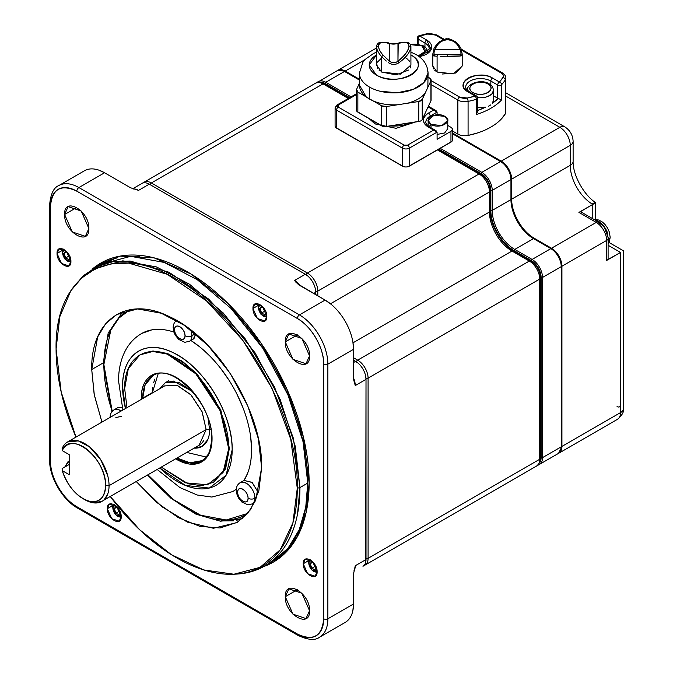 <?xml version="1.0" encoding="UTF-8"?>
<svg xmlns="http://www.w3.org/2000/svg" width="673" height="673" viewBox="0 0 673 673"><rect width="100%" height="100%" fill="white"/><g stroke="black" fill="none" stroke-linecap="round" stroke-linejoin="round"><path stroke-width="1.01" d="M228.694 448.63L220.222 410.883L195.843 373.835L167.249 354.091L152.821 351.457L139.934 354.881L128.324 368.552L124.665 388.573L126.987 407.653L124.665 388.573C124.025 355.824 148.985 341.775 176.671 358.532C204.466 373.776 229.417 416.94 228.694 448.63L223.041 472.589L207.477 484.779L185.336 482.819L161.318 467.112L188.019 483.761L201.454 485.713L213.425 482.322L225.034 468.652L228.694 448.63L229.384 448.235L225.724 468.248L213.425 482.322M139.934 354.881L153.52 351.062L167.939 353.687L196.541 373.431L220.912 410.488L229.384 448.235L220.475 409.47L197.004 373.919L182.173 361.165L166.896 353.325L152.493 351.096L140.228 354.713M152.409 392.519L152.704 387.488M153.604 382.836L154.908 379.084M152.88 375.719L152.847 375.736A49.036 28.316 -120 0 0 142.701 398.18L145.132 384.855L152.847 375.736C171.708 361.679 213.526 405.037 211.759 438.619C211.566 449.505 208.277 456.858 201.892 460.669L189.963 462.78L177.024 458.035A49.036 28.316 -120 0 0 201.892 460.669L201.925 460.652M186.732 452.433L206.207 457.034M158.155 373.818L152.409 392.578L142.701 398.18A49.036 28.316 -120 0 0 142.701 398.584M141.313 398.18L141.33 399.375A50.021 28.88 60 0 1 141.313 398.18A50.021 28.88 60 0 1 176.679 377.763A50.021 28.88 60 0 1 212.045 439.023C212.39 418.757 197.753 391.787 180.322 380.085C160.258 365.414 140.716 374.398 141.313 398.18M175.653 458.835L189.492 464.067L201.328 462.124L209.253 453.324L212.045 439.023A50.021 28.88 60 0 1 175.653 458.835M122.587 386.571A77.479 44.738 60 0 1 177.378 354.94A77.479 44.738 60 0 1 232.16 449.833A77.479 44.738 60 0 1 159.804 467.979L185.445 485.435L209.269 488.051L226.061 475.323L232.16 449.833C233.11 414.467 203.263 365.792 172.305 352.282C144.981 338.788 122.04 354.334 122.587 386.571A77.479 44.738 60 0 0 125.481 408.528L122.587 386.571M247.614 473.254L244.047 480.413L251.98 482.322L258.382 492.661L252.182 482.491L244.047 480.413A91.208 52.662 -120 0 0 251.576 449.833A91.208 52.662 -120 0 0 190.905 340.462L199.46 346.654M173.752 332.033L173.903 332.083A91.208 52.662 -120 0 0 141.481 333.606C135.021 337.4 129.889 342.641 126.087 349.321C121.014 358.473 118.507 369.023 118.566 380.968L122.881 410.025M157.204 469.485L179.927 487.58L197.214 495.017L211.835 497.053L232.69 491.584A91.208 52.662 -120 0 0 236.273 489.162M242.507 518.614L236.618 520.288M233.741 520.793L220.879 520.952M213.829 482.087L225.32 469.148L229.384 448.226M112.879 507.896L114.334 504.733A6.865 3.962 60 0 0 112.879 507.896L115.891 514.82L121.199 516.62A6.865 3.962 60 0 1 115.899 514.828A6.865 3.962 60 0 1 112.879 507.896A1.228 0.707 -0 0 1 112.517 507.392L115.377 514.618L121.14 517.672M116 513.163L119.466 515.165L120.694 513.415L119.466 515.165L116 513.163L119.76 510.992L116 513.163L114.267 508.695L116 513.163M116.757 506.668L116 506.231L114.267 508.695L116 506.231L116.757 506.668M254.344 501.705L255 498.256L254.369 494.15M252.501 489.784L249.338 485.595M248.009 484.392L244.694 482.474M243.214 482.112L240.269 482.591M130.082 309.673L119.003 318.009L110.751 330.241L103.861 364.547L112.214 411.338A117.691 67.948 60 0 1 103.861 364.547A117.691 67.948 60 0 1 130.074 309.673M247.706 513.432A117.691 67.948 60 0 1 147.959 474.818L173.642 499.677L200.655 515.24L226.221 519.993L247.723 513.415M191.275 339.167L191.94 335.718L191.309 331.621M195.49 335.819L195.742 334.01L193.244 339.108L189.416 341.32A12.257 7.075 60 0 0 191.94 335.718A12.257 7.075 60 0 0 190.753 329.98M237.662 492.249C237.392 484.299 248.379 490.718 248.068 498.256C248.329 506.205 237.35 499.787 237.662 492.249A7.353 4.248 -120 0 0 242.86 501.259A7.353 4.248 -120 0 0 248.068 498.256A7.353 4.248 -120 0 0 242.86 489.246A7.353 4.248 -120 0 0 237.662 492.249A4.904 2.835 180 0 1 236.223 490.247L236.223 490.247C236.231 486.882 237.552 484.35 240.202 482.634A12.257 7.075 60 0 1 249.649 485.914A12.257 7.075 60 0 1 255 498.256A12.257 7.075 60 0 1 252.459 503.867L247.849 504.826L241.784 501.991L238.41 497.835L237.123 495.084L236.223 490.247M110.103 417.428C110.103 414.063 111.432 411.531 114.073 409.815L117.868 407.628L122.158 407.375M114.073 409.815A12.257 7.075 60 0 1 121.148 411.026L118.566 409.655M117.094 409.293L114.141 409.773M174.601 329.711C174.332 321.761 185.319 328.18 184.999 335.718C185.268 343.676 174.282 337.249 174.601 329.711A7.353 4.248 -120 0 0 179.8 338.721A7.353 4.248 -120 0 0 184.999 335.718A7.353 4.248 -120 0 0 179.8 326.708A7.353 4.248 -120 0 0 174.601 329.711A4.904 2.835 180 0 1 173.163 327.709L173.163 327.709C173.171 324.352 174.492 321.812 177.142 320.096M117.119 507.047L114.267 508.695L117.119 507.047M62.597 252.636L64.053 249.473A6.865 3.962 60 0 0 62.597 252.636L65.618 259.568L70.917 261.368A6.865 3.962 60 0 1 65.618 259.568A6.865 3.962 60 0 1 62.597 252.636A1.228 0.707 -0 0 1 62.236 252.139L65.104 259.366L70.858 262.42M65.718 257.91L69.184 259.904L70.413 258.163L69.184 259.904L65.718 257.91L69.479 255.732L65.718 257.91L63.985 253.435L65.718 257.91M66.476 251.408L65.718 250.97L63.985 253.435L65.718 250.97L66.476 251.408M66.837 251.795L63.985 253.435L66.837 251.795M308.798 562.948L310.253 559.785A6.865 3.962 60 0 0 308.798 562.948L311.809 569.871L317.118 571.671A6.865 3.962 60 0 1 311.809 569.88A6.865 3.962 60 0 1 308.798 562.948A1.228 0.707 -0 0 1 308.436 562.443L311.296 569.669L317.059 572.723M311.919 568.214L315.385 570.216L316.613 568.466L315.385 570.216L311.919 568.214L315.679 566.043L311.919 568.214L310.177 563.747L311.919 568.214M312.676 561.719L311.919 561.282L310.177 563.747L311.919 561.282L312.676 561.719M313.038 562.098L310.177 563.747L313.038 562.098M258.516 307.687L259.971 304.524A6.865 3.962 60 0 0 258.516 307.687L261.528 314.619L266.836 316.419A6.865 3.962 60 0 1 261.536 314.619A6.865 3.962 60 0 1 258.516 307.687A1.228 0.707 -0 0 1 258.154 307.191L261.015 314.417L266.777 317.471M261.637 312.962L265.103 314.964L266.331 313.214L265.103 314.964L261.637 312.962L265.398 310.791L261.637 312.962L259.904 308.495L261.637 312.962M262.394 306.467L261.637 306.022L259.904 308.495L261.637 306.022L262.394 306.467M262.756 306.846L259.904 308.495L262.756 306.846M69.184 460.971L68.158 461.442L64.785 467.037L69.184 460.971M64.608 214.477L72.28 231.941L85.328 236.349L88.878 228.492L81.214 211.036L68.158 206.628L64.608 214.477C64.002 232.328 89.602 246.924 88.878 228.492C89.492 210.641 63.893 196.045 64.608 214.477L76.747 207.469M285.285 341.884L292.957 359.348L306.005 363.757L309.555 355.899L301.883 338.435L288.835 334.027L285.285 341.884C284.679 359.735 310.27 374.331 309.555 355.899C310.16 338.048 284.57 323.452 285.285 341.884L297.424 334.876M285.285 596.699L292.957 614.155L306.005 618.571L309.555 610.714L301.883 593.25L288.835 588.841L285.285 596.699C284.679 614.55 310.27 629.146 309.555 610.714C310.16 592.863 284.57 578.267 285.285 596.699L297.424 589.691M57.045 253.435L59.064 248.96L66.526 251.458L70.917 261.444L68.907 265.928L61.445 263.429L57.045 253.435C56.717 263.648 71.313 271.976 70.917 261.444C71.254 251.231 56.65 242.903 57.045 253.435L62.496 250.297M107.327 508.695L109.337 504.212L116.808 506.71L121.199 516.704L119.188 521.18L111.726 518.681L107.327 508.695C106.999 518.908 121.594 527.228 121.199 516.704C121.535 506.483 106.931 498.163 107.327 508.695L112.77 505.549M303.245 563.747L305.256 559.271L312.718 561.77L317.118 571.756L315.107 576.231L307.637 573.733L303.245 563.747C302.909 573.96 317.513 582.288 317.118 571.756C317.454 561.543 302.85 553.214 303.245 563.747L308.688 560.601M252.964 308.495L254.983 304.011L262.445 306.509L266.836 316.495L264.826 320.979L257.364 318.48L252.964 308.495C252.636 318.708 267.231 327.028 266.836 316.495C267.173 306.282 252.568 297.962 252.964 308.495L258.407 305.349M297.281 488.236L290.77 439.334L271.934 388.178L242.818 340.336L206.535 300.915L167.03 274.214L128.568 263.126L111.037 263.875L95.297 268.838L81.778 277.873L70.833 290.744L59.821 316.689L56.078 348.976A170.563 98.477 -120 0 0 75.982 437.105L61.167 391.938L56.078 348.976C54.521 273.364 112.122 240.48 176.385 279.169C240.808 314.106 299.182 415.174 297.281 488.228L292.898 522.896L280.187 549.841L260.039 567.373L233.893 574.229L203.675 569.922L171.497 554.745L139.605 529.718L110.305 496.556A170.563 98.477 -120 0 0 234.482 574.204A170.563 98.477 -120 0 0 297.281 488.236L299.948 487.572A171.632 99.091 60 0 1 236.753 574.077L234.482 574.204M70.833 290.744L83.082 275.888L96.693 266.794L112.534 261.797L130.167 261.04L168.873 272.203L208.63 299.073L245.14 338.738L274.441 386.882L293.403 438.359L299.948 487.572L295.262 446.3L280.17 399.459L255.075 352.862L223.251 312.987L189.483 284.216L156.489 266.945L122.831 260.838L92.756 268.864L100.563 264.363L130.638 256.329L164.296 262.445L197.29 279.716L231.058 308.478L262.882 348.353L287.968 394.95L303.069 441.799L307.754 483.063L305.727 507.392L299.233 529.727L287.977 548.327L272.22 561.627L268.216 563.73L272.203 561.635M91.721 369.553L97.686 336.895L105.568 323.873L116.597 314.56L137.654 308.941L161.217 313.214L184.309 325.303L207.949 345.442L230.225 373.355L247.782 405.97L258.356 438.762L261.637 467.651L255.673 500.308L247.79 513.331L236.761 522.643L213.442 528.263L187.498 522.147L162.117 506.845L136.274 481.565L156.632 502.352L178.311 517.621L199.931 526.379L220.079 527.985L237.384 522.273L250.541 509.713L258.819 491.063L261.629 467.651C262.916 412.642 217.337 338.326 169.815 316.857C127.004 294.993 90.653 319.549 91.73 369.553L94.329 395.144L101.951 422.114L94.144 394.201L91.721 369.553L103.146 362.957M98.738 170.092L104.559 172.759L78.892 187.574A40.212 23.219 -120 0 0 58.787 185.58C53.63 187.607 50.559 194.144 49.6 205.189A2.944 1.699 0 0 0 50.458 206.392L50.458 461.047L50.458 206.392C52.141 188.819 60.932 183.746 76.815 191.174L297.348 318.497C311.33 325.951 324.277 348.707 323.705 364.143L323.705 618.798C322.022 636.38 313.239 641.453 297.348 634.016L76.815 506.693C62.833 499.248 49.886 476.492 50.458 461.047A2.944 1.699 180 0 1 49.6 459.844L49.6 459.844C49.28 477.039 62.37 499.711 77.42 508.039A2.944 1.699 -60 0 1 76.815 506.693L297.348 634.016A2.944 1.699 120 0 0 297.962 635.362C307.948 640.048 315.141 640.662 319.54 637.213A40.212 23.219 -120 0 0 327.869 618.798L353.527 603.984L352.854 610.705M92.05 269.284A172.616 99.663 -120 0 1 227.701 303.136A172.616 99.663 -120 0 1 309.143 483.063A172.616 99.663 -120 0 1 263.681 566.557L282.921 555.191L297.222 536.911L306.131 512.422L309.134 483.063L303.363 436.886L286.774 388.834L260.762 342.767L227.928 303.363L191.267 274.155L154.134 257.86L119.971 256.127L92.075 269.267M353.586 572.9L353.527 603.984L353.527 573.968L355.26 565.749A14.713 8.497 60 0 1 353.889 570.914A14.713 8.497 -120 0 0 355.26 565.749L366.011 559.541A14.713 8.497 60 0 1 362.966 566.279L486.411 495.008A14.713 8.497 60 0 0 486.478 494.966A14.713 8.497 60 0 1 486.411 495.008M353.527 377.932A14.713 8.497 60 0 1 355.26 385.57L353.527 379.353L353.527 349.329L353.527 379.353L355.26 385.57A14.713 8.497 -120 0 0 353.527 377.932M295.901 282.214L294.581 280.464L299.098 285.074L325.093 300.082L297.079 283.518M307.83 276.056L305.323 274.256L294.581 280.464A14.713 8.497 60 0 1 300.326 285.781A14.713 8.497 -120 0 0 294.581 280.464L305.323 274.256A14.713 8.497 60 0 1 315.73 292.275L315.73 294.681L315.73 292.275L313.652 293.478L315.73 292.275L315.393 289.054M133.38 188.978A14.713 8.497 60 0 1 138.537 190.375L130.554 187.767L104.559 172.759L130.554 187.767L138.537 190.375A14.713 8.497 -120 0 0 133.38 188.978M349.59 618.378L348.782 619.404M352.921 342.271L353.527 349.329L327.869 364.143L327.869 618.798A2.944 1.699 180 0 1 323.705 618.798A37.267 21.519 60 0 1 297.348 634.016A2.944 1.699 120 0 0 297.962 635.362L77.42 508.039A2.944 1.699 -60 0 1 77.42 508.039A2.944 1.699 -60 0 1 76.815 506.693A37.267 21.519 60 0 1 50.458 461.047A2.944 1.699 180 0 1 49.6 459.844L49.6 205.198A2.944 1.699 -0 0 0 50.458 206.392A37.267 21.519 60 0 1 76.815 191.174A2.944 1.699 -60 0 1 78.892 187.574L104.559 172.759A40.212 23.219 -120 0 0 84.453 170.765L58.803 185.571A40.212 23.219 60 0 1 78.892 187.574L299.435 314.897L325.093 300.082L331.242 304.415M339.52 312.953L340.807 314.627M355.26 565.749L366.011 559.541L366.011 379.362L355.26 385.57L366.011 379.362L365.675 376.14M358.112 363.142L353.527 360.139L355.605 361.342L353.527 362.545L355.605 361.342A14.713 8.497 60 0 1 366.011 379.362L365.7 562.258M132.732 188.751L141.927 183.443A14.713 8.497 60 0 1 149.288 184.166L138.537 190.375L149.288 184.166L146.664 183.039M345.199 622.399A40.212 23.219 -120 0 0 353.527 603.984L327.869 618.798A40.212 23.219 60 0 1 319.54 637.213L345.199 622.399M305.323 274.256L149.288 184.166L305.323 274.256M327.869 364.143L353.527 349.329A40.212 23.219 -120 0 0 325.093 300.082L299.435 314.897A40.212 23.219 60 0 1 327.869 364.143A40.212 23.219 -120 0 0 299.435 314.897A2.944 1.699 120 0 0 297.348 318.497L76.815 191.174A2.944 1.699 -60 0 1 78.892 187.574L299.435 314.897A2.944 1.699 120 0 0 297.348 318.506A37.267 21.519 60 0 1 323.705 364.143A2.944 1.699 0 0 0 327.869 364.143L327.869 618.798A2.944 1.699 180 0 1 323.705 618.798L323.705 364.143A2.944 1.699 0 0 0 327.869 364.143M109.043 486.857L109.034 484.417M107.705 475.651L100.689 459.651L89.677 447.015L78.337 440.908L67.62 441.934L66.543 442.641M65.273 443.717L63.851 445.391M62.396 447.915L62.118 448.555A34.323 19.82 60 0 1 89.198 446.636A34.323 19.82 60 0 1 109.06 485.67L105.594 485.67C104.719 498.567 98.729 503.606 87.616 500.779C76.15 496.001 67.695 485.965 62.253 470.654L69.184 474.658L69.184 454.637L62.253 450.632C70.194 429.525 106.578 458.363 105.594 485.67A31.875 18.407 -120 0 0 87.473 449.69A31.875 18.407 -120 0 0 62.253 450.632L62.118 448.555L62.253 450.632L69.184 454.637L69.184 474.658L62.253 470.654A31.875 18.407 -120 0 0 83.057 498.685A31.875 18.407 -120 0 0 105.594 485.67L109.06 485.67A34.323 19.82 60 0 1 84.79 499.686L83.317 498.828M67.62 441.934L164.708 385.873L177.462 385.486L190.812 394.698L202.194 411.985L206.157 429.61L199.048 445.324L103.179 500.569M69.184 464.496L62.118 468.576L62.253 470.654L62.118 468.576M83.94 499.173L93.286 502.815L101.96 501.377M104.088 499.795L107.63 494.327M241.758 573.632L247.782 572.58M261.957 567.482L266.668 564.765M278.656 554.569L282.18 550.321M290.509 536.314L292.982 530.341M297.516 514.113L299.948 487.572L307.754 483.063A171.632 99.091 60 0 1 274.71 560.104M100.571 264.354A171.632 99.091 60 0 1 117.102 257.936M123.26 256.859A171.632 99.091 60 0 1 139.639 256.682M233.136 310.657A171.632 99.091 60 0 1 307.754 483.063M159.846 388.683L165.222 382.752L178.53 382.214L192.495 391.501L173.441 381.086L165.373 382.659L159.846 388.683M208.058 418.446L209.623 429.61L208.058 418.455M207.797 439.604L202.009 446.443L194.177 448.134A36.779 21.233 -120 0 0 209.623 429.61L210.842 428.911M164.666 385.898L177.092 385.36L191.132 395.034L202.051 411.657L206.157 429.61L109.06 485.67M203.599 440.655A34.323 19.82 60 0 1 199.031 445.333M121.182 416.444L115.865 417.521M539.738 279.059L368.089 378.159A14.713 8.497 -120 0 0 357.683 360.139L353.527 357.742L357.683 360.139L529.331 261.048L357.683 360.139A14.713 8.497 60 0 1 368.089 378.159L539.738 279.059L539.738 459.247L368.089 558.338L368.089 378.159L368.089 558.338L539.738 459.247A14.713 8.497 60 0 1 536.684 465.977A14.713 8.497 60 0 0 539.738 459.247A2.944 1.699 0 0 0 540.596 458.044A2.944 1.699 180 0 1 539.738 459.247L539.738 279.059A2.944 1.699 0 0 0 540.596 277.865A2.944 1.699 180 0 1 540.596 277.865A2.944 1.699 180 0 1 539.738 279.059A14.713 8.497 60 0 0 529.331 261.048A14.713 8.497 60 0 1 539.738 279.059M349.161 97.972L324.479 83.721C322.544 82.064 319.599 81.87 315.654 83.141A14.713 8.497 60 0 1 323.015 83.873A2.944 1.699 -60 0 1 324.479 83.721A2.944 1.699 120 0 0 323.015 83.873L151.366 182.963A2.944 1.699 120 0 0 149.894 184.52A2.944 1.699 -60 0 1 151.366 182.963A14.713 8.497 60 0 0 144.014 182.24L315.654 83.141A14.713 8.497 60 0 1 323.015 83.873L151.366 182.963L307.41 273.053A2.944 1.699 120 0 0 305.929 274.618A2.944 1.699 -60 0 1 307.41 273.053A14.713 8.497 60 0 1 317.807 291.072A2.944 1.699 180 0 1 315.713 291.569A2.944 1.699 0 0 0 317.807 291.072L317.807 295.876L317.807 291.072L489.456 191.973A14.713 8.497 60 0 0 479.05 173.962A2.944 1.699 -60 0 1 480.522 173.811A2.944 1.699 120 0 0 479.05 173.962L307.41 273.053L479.05 173.962L437.442 149.936L479.05 173.962A14.713 8.497 60 0 1 489.456 191.973L317.807 291.072A14.713 8.497 -120 0 0 307.41 273.053L151.366 182.963A14.713 8.497 -120 0 0 144.014 182.24A14.713 8.497 -120 0 0 143.972 182.265M323.015 83.873L348.303 98.468L323.015 83.873M489.456 191.973L489.456 211.995L330.477 303.784L489.456 211.995A31.875 18.407 -120 0 0 511.993 251.037L353.014 342.818L511.993 251.037L529.331 261.048A2.944 1.699 -60 0 1 530.804 260.897A2.944 1.699 120 0 0 529.331 261.048L511.993 251.037A2.944 1.699 -60 0 1 513.465 250.886A2.944 1.699 120 0 0 511.993 251.037A31.875 18.407 -120 0 1 489.456 211.995A2.944 1.699 0 0 0 490.314 210.792A2.944 1.699 180 0 1 489.456 211.995L489.456 191.973A2.944 1.699 -0 0 0 490.314 190.779A2.944 1.699 180 0 1 489.456 191.973M365.002 565.101A14.713 8.497 -120 0 0 365.044 565.076A14.713 8.497 -120 0 0 368.089 558.338L368.089 558.338A14.713 8.497 60 0 1 365.044 565.076L536.684 465.977C539.771 463.175 541.075 460.525 540.596 458.044L540.596 277.865C540.074 270.622 536.81 264.969 530.804 260.897A2.944 1.699 -60 0 1 530.812 260.905M319.86 82.215L325.093 83.469L349.682 97.669L325.093 83.469A0.984 0.564 -60 0 1 325.782 82.266L351.07 96.87L325.782 82.266L344.509 71.456L325.782 82.266A14.713 8.497 -120 0 0 318.43 81.542A14.713 8.497 60 0 1 325.782 82.266A0.984 0.564 120 0 0 325.093 83.469A13.729 7.925 60 0 0 319.86 82.215M539.595 462.797A13.729 7.925 60 0 0 541.117 457.64A0.984 0.564 0 0 0 542.505 457.64A0.984 0.564 180 0 1 541.117 457.64L541.117 277.461A0.984 0.564 -0 0 0 542.505 277.461A0.984 0.564 180 0 1 541.117 277.461A13.729 7.925 60 0 0 531.409 260.644A0.984 0.564 -60 0 1 532.107 259.442A0.984 0.564 120 0 0 531.409 260.644L514.071 250.634A0.984 0.564 -60 0 1 514.769 249.431A0.984 0.564 120 0 0 514.071 250.634A32.851 18.97 -120 0 1 490.844 210.397A0.984 0.564 0 0 0 492.232 210.397A0.984 0.564 180 0 1 490.844 210.397L490.844 190.375A0.984 0.564 0 0 0 492.224 190.375A0.984 0.564 180 0 1 490.844 190.375A13.729 7.925 60 0 0 481.128 173.558A0.984 0.564 -60 0 1 481.826 172.355L440.218 148.329L481.826 172.355A14.713 8.497 60 0 1 492.232 190.375L510.95 179.565L492.232 190.375L492.232 210.397L510.95 199.587L492.232 210.397A31.875 18.407 -120 0 0 514.769 249.431L533.496 238.621L514.769 249.431L532.107 259.442L550.834 248.631L532.107 259.442A14.713 8.497 60 0 1 542.505 277.461L561.232 266.651L542.505 277.461L542.505 457.64L561.232 446.83L542.505 457.64A14.713 8.497 60 0 1 539.46 464.378L558.186 453.568A14.713 8.497 -120 0 0 561.232 446.83L561.232 266.651A14.713 8.497 -120 0 0 550.834 248.631L533.496 238.621A31.875 18.407 60 0 1 510.95 199.587L510.95 179.565A14.713 8.497 -120 0 0 500.552 161.545L481.826 172.355A0.984 0.564 120 0 0 481.128 173.558L438.83 149.137L481.128 173.558C487.101 177.79 490.339 183.393 490.844 190.375L490.844 210.397C490.365 224.353 502.033 244.265 514.071 250.634L531.409 260.644C537.382 264.876 540.621 270.479 541.117 277.461L541.117 457.64L539.595 462.788M490.314 190.762A2.944 1.699 180 0 1 490.314 190.779L490.314 210.792C489.902 224.58 501.318 244.349 513.465 250.886A2.944 1.699 -60 0 1 514.071 252.232M438.3 149.44L480.522 173.811A2.944 1.699 -60 0 1 480.53 173.819C486.529 177.882 489.793 183.536 490.314 190.779M366.011 558.842A2.944 1.699 0 0 0 368.089 558.338A2.944 1.699 180 0 1 366.011 558.842M365.994 378.655A2.944 1.699 0 0 0 368.089 378.159A2.944 1.699 180 0 1 365.994 378.655M356.21 361.704A2.944 1.699 -60 0 1 357.683 360.139A2.944 1.699 120 0 0 356.21 361.704M501.049 161.503A0.984 0.564 120 0 0 501.04 161.495C507.257 165.76 510.656 171.649 511.236 179.161L511.236 179.161A0.984 0.564 180 0 1 510.95 179.565A0.984 0.564 0 0 0 511.236 179.161L511.236 199.183A0.984 0.564 180 0 1 510.95 199.587A0.984 0.564 0 0 0 510.95 198.787L510.958 199.578M507.905 482.591A14.713 8.497 -120 0 0 507.98 482.549A14.713 8.497 -120 0 1 507.905 482.591L489.178 493.41A14.713 8.497 60 0 1 489.111 493.444L489.178 493.41A14.713 8.497 -120 0 0 489.246 493.368M538.038 464.95L539.46 464.378A14.713 8.497 60 0 1 539.384 464.42M511.236 199.183C512.607 215.898 520.187 229.03 533.983 238.579L551.322 248.581C557.53 252.846 560.929 258.735 561.518 266.247L561.518 446.435C561.459 449.884 560.348 452.264 558.186 453.568A14.713 8.497 -120 0 0 561.232 446.83A0.984 0.564 -0 0 0 561.518 446.435A0.984 0.564 180 0 1 561.232 446.83L561.232 266.651A0.984 0.564 0 0 0 561.518 266.247A0.984 0.564 180 0 1 561.232 266.651A14.713 8.497 -120 0 0 550.834 248.631A0.984 0.564 -60 0 1 551.322 248.581A0.984 0.564 120 0 0 551.322 248.581A0.984 0.564 120 0 0 550.834 248.631L533.496 238.621A0.984 0.564 -60 0 1 533.983 238.579A0.984 0.564 120 0 0 533.496 238.621A31.875 18.407 60 0 1 510.95 199.587L510.95 179.565A14.713 8.497 -120 0 0 500.552 161.545L452.399 133.75L500.552 161.545A0.984 0.564 -60 0 1 501.04 161.495A0.984 0.564 120 0 0 500.552 161.545L481.826 172.355A14.713 8.497 -120 0 1 492.224 190.375L492.232 210.397A31.875 18.407 60 0 0 514.769 249.431L532.107 259.442A14.713 8.497 -120 0 1 542.505 277.461L542.505 457.64A14.713 8.497 -120 0 1 539.46 464.378M359.424 79.734L344.997 71.405A0.984 0.564 -60 0 0 344.509 71.456L359.424 80.07L344.509 71.456A14.713 8.497 -120 0 0 337.156 70.732C339.369 69.504 341.977 69.731 344.997 71.405A0.984 0.564 120 0 0 344.509 71.456A14.713 8.497 -120 0 0 337.156 70.732L317.219 82.476M315.738 83.09L318.354 81.584A14.713 8.497 60 0 1 318.43 81.542M564.765 126.835A9.809 5.662 120 0 0 564.748 126.827A9.809 5.662 120 0 0 559.843 127.315L501.242 161.141L452.399 132.943L501.242 161.141C507.644 165.676 511.11 171.682 511.648 179.161L511.648 199.183C511.186 212.727 522.5 232.042 534.185 238.225L551.524 248.236C557.917 252.77 561.383 258.769 561.93 266.247L561.93 446.435L558.54 453.341A14.713 8.497 60 0 0 558.876 453.165L617.478 419.329A14.713 8.497 -120 0 0 620.531 412.599L620.531 252.434L608.098 245.258L620.531 252.434C624.334 250.238 624.334 250.238 620.531 252.434C624.334 250.238 624.334 250.238 620.531 252.434L606.659 260.443A4.904 2.835 0 0 0 608.098 258.44L608.098 238.419A4.904 2.835 180 0 1 608.098 238.419A4.904 2.835 180 0 1 606.659 240.421L606.659 260.443L606.659 240.421L561.93 266.247L561.93 446.435L620.531 412.599L620.531 252.434L607.542 259.744M337.846 70.329A14.713 8.497 60 0 0 337.518 70.539L345.207 71.06L359.424 79.263L345.207 71.06L365.035 59.611L345.207 71.06A14.713 8.497 60 0 0 337.846 70.329L376.586 47.96M595.689 219.373L595.664 218.405A9.809 5.662 180 0 1 595.521 219.364A9.809 5.662 0 0 0 595.664 218.405A9.809 5.662 0 0 0 595.664 218.38L595.664 202.64M579.933 211.987L592.787 204.39L592.787 218.75L592.787 204.39C596.581 202.422 596.581 202.102 592.787 203.431C596.581 202.102 596.581 202.422 592.787 204.39A31.875 18.407 60 0 1 570.25 165.348A9.809 5.662 -0 0 0 573.118 161.343A9.809 5.662 180 0 1 570.25 165.348L511.648 199.183A31.875 18.407 -120 0 0 534.185 238.225L551.524 248.236A14.713 8.497 60 0 1 561.93 266.247L606.659 240.421A14.713 8.497 -120 0 0 596.253 222.41A4.904 2.835 -60 0 1 598.709 222.166A4.904 2.835 -60 0 1 598.718 222.174C604.505 226.044 607.635 231.462 608.098 238.419A4.904 2.835 180 0 1 606.659 240.421A14.713 8.497 -120 0 0 596.253 222.41L551.524 248.236L596.253 222.41L578.915 212.399L596.253 222.41A4.904 2.835 -60 0 1 598.709 222.166L581.371 212.155A4.904 2.835 120 0 0 578.915 212.399L592.787 204.39A31.875 18.407 60 0 1 570.25 165.348L570.25 145.326A14.713 8.497 -120 0 0 559.843 127.315L505.802 96.113L559.843 127.315A9.809 5.662 -60 0 1 564.748 126.827L505.802 92.798M595.664 202.632L595.647 202.615C583.727 195.103 572.597 174.425 573.118 161.343L573.118 141.33A9.809 5.662 0 0 0 573.118 141.305M608.922 242.583A9.809 5.662 -60 0 1 609.831 242.945A9.809 5.662 120 0 0 608.922 242.583M558.876 453.165A14.713 8.497 60 0 0 561.93 446.435L620.531 412.599A14.713 8.497 -120 0 1 617.478 419.329C622.214 415.216 624.182 411.64 623.4 408.595A9.809 5.662 180 0 1 620.531 412.599A9.809 5.662 -0 0 0 623.4 408.595L623.4 250.777L609.831 242.945A9.809 5.662 120 0 1 609.847 242.953M501.242 161.141L559.843 127.315A14.713 8.497 -120 0 1 570.25 145.326L511.648 179.161L570.25 145.326A9.809 5.662 0 0 0 573.118 141.33A9.809 5.662 180 0 1 570.25 145.326L570.25 165.348L511.648 199.183L511.648 179.161A14.713 8.497 60 0 0 501.242 161.141M508.603 482.196L553.332 456.37A14.713 8.497 -120 0 0 553.399 456.328L553.366 456.353M380.119 91.242L397.297 92.773L413.205 89.383L423.771 82.67L428.078 73.054L427.835 87.414L425.294 92.882C421.626 97.694 415.62 101.16 407.283 103.28L397.802 104.752C388.338 105.224 380.136 103.962 373.195 100.942L366.255 96.937L359.424 85.084L359.424 73.063A34.323 19.82 180 0 0 369.477 87.069A34.323 19.82 180 0 0 406.887 91.368A34.323 19.82 180 0 0 428.078 73.054L427.347 68.999M361.208 79.364L362.242 80.928M430.913 100.807L422.223 119.525L430.913 100.807L430.913 80.785L427.835 87.414L430.913 80.785L430.913 100.807A4.904 2.835 180 0 0 431.082 100.075L430.998 100.58M422.106 119.752L421.71 120.231M419.977 121.233L385.015 126.642M382.651 126.272L357.06 111.499M422.223 119.525L422.223 99.503L422.223 119.525A4.904 2.835 180 0 1 418.757 121.527L418.757 101.505L407.283 103.28L418.757 101.505L418.757 121.527L386.327 126.541A4.904 2.835 180 0 1 381.591 125.809L381.591 105.796L373.195 100.942L381.591 105.796L381.591 125.809L357.859 112.105A4.904 2.835 180 0 1 356.421 110.103L356.421 110.069M451.827 141.456L408.141 166.66M406.458 166.963L405.239 166.954M403.581 166.643L335.65 127.416M335.129 126.44L335.095 126.019M452.399 140.043L452.357 140.497M598.684 221.409A14.713 8.497 -120 0 0 594.73 219.869L604.135 226.591L608.737 239.226L608.098 243.012M607.862 233.91A14.713 8.497 -120 0 0 599.121 221.695M581.447 212.197L581.026 212.003M450.96 131.319A4.904 2.835 0 0 0 452.399 129.317A4.904 2.835 0 0 0 450.96 127.315C452.853 128.686 452.853 130.015 450.96 131.319L437.097 139.328L450.96 131.319L450.96 142.129L450.96 131.319M452.399 129.401L452.399 140.127A4.904 2.835 180 0 1 450.96 142.129L409.352 166.147L409.352 148.136L437.097 132.118L433.622 130.116L407.619 145.132L404.153 145.132L338.267 107.091L338.267 105.089L356.421 94.607L338.267 105.089A2.448 1.413 -120 0 0 337.038 104.971A2.448 1.413 60 0 1 338.267 105.089A2.448 1.413 180 0 0 338.267 107.091A2.448 1.413 120 0 0 336.534 110.094L402.42 148.136A4.904 2.835 0 0 0 409.352 148.136L437.097 132.118L437.097 139.328L437.097 132.118M428.154 124.749A14.713 8.497 0 0 0 427.506 125.397L427.961 124.934M447.764 125.464L450.96 127.315L447.764 125.464M431.023 124.808L428.962 126.566M447.772 120.383L441.875 125.599L431.023 124.412L428.154 120.425L434.051 115.209L444.895 116.404L447.772 120.383L447.764 128.795L444.634 132.96L437.097 134.457L444.66 132.951L447.764 128.694M429.643 78.051L428.078 77.151L429.643 78.051L430.913 80.785A4.904 2.835 0 0 0 431.082 80.053A4.904 2.835 0 0 0 429.643 78.051M444.895 116.404C436.213 111.003 421.71 119.491 431.023 124.412C439.705 129.805 454.216 121.325 444.895 116.404M359.424 83.242L356.589 89.349A4.904 2.835 0 0 0 356.421 90.089A4.904 2.835 0 0 0 357.859 92.092L366.255 96.937L357.859 92.092L357.859 112.105L357.859 92.092L356.589 89.349L359.424 83.242M386.327 126.541L386.327 106.527L397.802 104.752L386.327 106.527L386.327 126.541M381.591 105.796A4.904 2.835 0 0 0 386.327 106.527L381.591 105.796M422.223 99.503L425.294 92.882L422.223 99.503L418.757 101.505A4.904 2.835 0 0 0 422.223 99.503M428.087 106.898L433.622 110.094L428.423 113.098C421.811 117.893 421.811 122.57 428.423 127.113L433.622 130.116L428.423 127.113A2.448 1.413 -60 0 1 429.652 126.987A2.448 1.413 120 0 0 429.652 126.987A2.448 1.413 120 0 0 428.423 127.113A17.162 9.91 180 0 1 428.423 113.098L433.622 110.094L436.079 110.683L437.097 112.097L430.156 116.101A2.448 1.413 -120 0 0 428.423 113.098A2.448 1.413 60 0 1 430.156 116.101L430.156 116.976L430.156 116.101L437.097 112.097L437.097 114.763L437.097 112.097L428.087 106.898M375.021 122.192L375.021 123.908L369.006 118.541L375.021 123.908L396.111 128.324L415.174 122.082M359.66 82.729C358.726 87.953 360.921 92.689 366.255 96.937L369.477 99.082L369.477 87.069M369.477 99.082L373.195 100.942C380.556 104.021 388.758 105.291 397.802 104.752L407.283 103.28M436.079 130.705L433.622 130.116L407.619 145.132A2.448 1.413 60 0 1 409.352 148.136L409.352 166.147A4.904 2.835 180 0 1 402.42 166.147L402.42 148.136L402.42 166.147L336.534 128.114L336.534 110.094L336.534 128.114A4.904 2.835 180 0 1 335.095 126.112L335.095 108.092A4.904 2.835 0 0 0 336.534 110.094A2.448 1.413 -60 0 1 338.267 107.091L404.153 145.132A2.448 1.413 120 0 0 402.42 148.136A2.448 1.413 -60 0 1 404.153 145.132A2.448 1.413 180 0 0 407.619 145.132A2.448 1.413 -120 0 1 409.352 148.136A4.904 2.835 0 0 1 402.42 148.136L336.534 110.094A4.904 2.835 0 0 1 335.095 108.092A4.904 2.835 0 0 1 336.534 106.09A2.448 1.413 60 0 1 337.038 104.971L335.095 108.092M427.835 87.414L425.294 92.882M425.849 122.107A14.713 8.497 180 0 1 430.156 116.101A14.713 8.497 0 0 0 425.849 122.107C424.873 122.579 428.869 127.155 429.652 126.987L436.003 130.655M460.988 48.986L502.428 72.911C504.986 74.762 506.113 76.478 505.802 78.034L505.802 112.071A9.809 5.662 180 0 1 505.238 113.973L505.238 93.152L505.238 113.973A61.302 35.391 180 0 1 468.08 135.424L468.08 101.387A61.302 35.391 0 0 0 476.316 99.293L476.316 114.503A61.302 35.391 0 0 0 501.595 99.907L501.595 84.689A61.302 35.391 0 0 0 505.238 79.936L505.238 93.152L505.238 79.936A9.809 5.662 0 0 0 505.802 78.034A9.809 5.662 0 0 0 505.802 78.018A9.809 5.662 180 0 1 505.238 79.936A61.302 35.391 180 0 1 501.595 84.689A2.448 1.413 180 0 1 497.7 85.025L490.844 81.063L490.844 85.067L490.844 81.063A14.713 8.497 0 0 0 474.81 79.229A14.713 8.497 0 0 0 465.724 87.069A14.713 8.497 -0 0 1 474.81 79.229A14.713 8.497 -0 0 1 490.844 81.063A2.448 1.413 -60 0 1 492.577 78.06L499.433 82.022L502.924 77.462C503.825 75.83 503.253 74.358 501.2 73.029L461.35 50.029L501.217 73.037A2.448 1.413 -60 0 1 502.428 72.911L502.428 72.911A2.448 1.413 120 0 0 501.2 73.029A7.353 4.248 -0 0 1 502.924 77.462A2.448 1.884 31.7 0 1 505.238 79.936A2.448 1.884 -148.3 0 0 502.924 77.462A58.845 33.978 -0 0 1 499.433 82.022A2.448 1.413 120 0 0 497.7 85.025L497.7 98.241L498.239 98.477L492.392 103.23L493.334 101.228M410.867 47.69L410.909 46.748M403.405 59.131L406.164 56.313M408.351 53.52L410.379 49.701M399.047 62.673C395.514 64.987 391.98 64.987 388.447 62.673L389.532 61.184L388.447 62.673C391.955 65.012 395.488 65.012 399.047 62.673C406.139 57.542 410.093 52.301 410.917 46.95L408.982 46.134C408.217 51.131 404.549 56.153 397.97 61.184L399.047 62.673L397.97 61.184C395.152 63.228 392.342 63.228 389.532 61.184L383.181 55.304L381.616 56.625L386.302 61.041M410.909 46.866L410.917 46.95C410.967 44.797 409.874 43.249 407.628 42.29C402.345 42.02 399.215 42.374 398.231 43.358L397.97 61.184C405.306 55.144 408.982 50.122 408.982 46.134C408.991 42.18 405.314 41.356 397.97 43.678L389.263 43.358C391.804 44.334 394.79 44.334 398.231 43.358L399.047 43.829L397.97 43.678L397.97 61.184C395.152 63.203 392.342 63.203 389.532 61.184L389.272 43.358C388.287 42.374 385.149 42.02 379.875 42.29C377.629 43.249 376.535 44.797 376.586 46.95C376.745 49.878 378.419 53.1 381.616 56.625L383.181 55.304C380.22 51.914 378.663 48.851 378.512 46.134C379.278 42.004 382.954 41.188 389.532 43.678C382.188 41.322 378.52 42.147 378.512 46.134L376.586 46.95L378.512 46.134C378.495 48.532 380.052 51.594 383.181 55.304L389.532 61.184L389.532 43.678L397.97 43.678C404.549 41.188 408.217 42.004 408.982 46.134L410.917 46.95L410.917 65.045L400.57 74.139L381.616 72.053L376.586 65.054L376.586 46.959L376.964 49.213M377.898 51.451L379.463 53.966M376.409 75.056A24.522 14.158 0 0 0 411.085 75.056A24.522 14.158 0 0 0 411.085 55.043A24.522 14.158 0 0 0 410.917 54.942L411.085 55.043C434.472 67.536 397.676 88.525 376.409 75.056L369.233 64.911L376.586 54.942A24.522 14.158 0 0 0 376.409 75.056M381.616 58.046L377.301 62.21M376.737 63.725L377.78 68.68M379.05 70.16L379.791 70.816M381.616 56.625L381.616 72.053L396.027 74.871L408.553 70.068M410.135 68.007L410.808 66.147M409.689 61.378L408.57 60.057M407.577 59.182L405.886 58.046M411.464 122.654L390.155 125.952A29.427 16.985 0 0 0 411.472 122.654M372.943 120.82L372.943 121.106A29.427 16.985 0 0 0 376.392 122.806L369.999 119.121M459.524 46.336L457.901 44.208M440.167 56.347L461.19 55.952L462.208 54.017M432.789 54.017L433.799 55.952L437.097 56.221L437.963 54.488L460.054 54.463L434.943 54.463C433.706 54.328 433.706 52.696 434.943 49.592C437.004 43.661 441.194 40.38 447.495 39.757L447.495 39.757C453.804 40.38 457.985 43.661 460.054 49.592C461.291 52.645 461.291 54.269 460.054 54.463L461.19 55.952L460.054 54.463L447.495 54.513L447.495 56.448L459.407 56.128M462.208 54.109L462.208 66.047L453.341 73.845L437.097 72.053L432.781 66.055L432.781 54.118L433.799 49.752L461.215 49.617M457.85 134.095L452.399 130.941L457.85 134.095L457.85 100.058A9.809 5.662 0 0 0 468.08 101.387L468.08 135.424A9.809 5.662 180 0 1 457.85 134.095L457.85 100.058L431.082 84.596L457.85 100.058A2.448 1.413 -60 0 1 459.583 97.055L467.255 98.056L475.163 96.037L468.299 92.075C451.558 83.259 478.377 68.705 492.577 78.06A2.448 1.413 120 0 0 490.844 81.063L497.7 85.025A2.448 1.413 -60 0 1 499.433 82.022A2.448 1.767 42.7 0 1 501.595 84.689A2.448 1.413 180 0 1 497.7 85.025L497.7 98.241A2.448 1.413 0 0 0 498.239 98.477A58.845 33.978 180 0 1 492.392 103.23L493.435 100.26L493.435 90.249A12.997 7.504 180 0 1 477.569 97.593M505.238 113.973L500.99 119.365M492.653 126.019L488.951 128.156M477.426 132.976L468.08 135.424M389.532 43.678L388.447 43.829L389.532 43.678M493.435 95.776L497.7 98.241L493.435 95.776M477.611 110.456A58.845 33.978 180 0 0 485.544 107.184L477.611 107.604L485.544 107.184L477.3 110.557L476.316 114.503A61.302 35.391 0 0 0 501.595 99.907L498.239 98.477L501.595 99.907L501.595 84.689A2.448 1.767 -137.3 0 0 499.433 82.022L492.577 78.06A17.162 9.91 180 0 0 468.299 78.06A17.162 9.91 180 0 0 468.299 92.075A2.448 1.413 -60 0 1 469.527 91.957A2.448 1.413 120 0 0 469.527 91.957A2.448 1.413 120 0 0 468.299 92.075L475.163 96.037A2.448 0.942 72.9 0 1 476.316 99.293L476.316 114.503L477.611 111.508L477.611 98.039A2.448 1.413 180 0 1 476.316 99.293A61.302 35.391 180 0 1 468.08 101.387A9.809 5.662 180 0 1 457.85 100.058A2.448 1.413 120 0 1 459.583 97.055A7.353 4.248 -0 0 0 467.255 98.056A2.448 0.673 78.4 0 1 468.08 101.387A2.448 0.673 -101.6 0 0 467.255 98.056A58.845 33.978 -0 0 0 475.163 96.037A2.448 1.413 -60 0 1 476.391 95.919A2.448 1.413 120 0 0 475.163 96.037L475.163 96.037A2.448 0.942 -107.1 0 1 476.316 99.293A2.448 1.413 180 0 0 477.611 98.039A2.448 2.448 0 0 0 476.391 95.919A2.448 1.413 120 0 1 476.896 97.038A2.448 1.413 180 0 1 477.611 98.039M490.76 104.912L488.337 106.309L490.76 104.912M480.345 97.778L485.881 97.089M487.673 96.508L491.206 94.472M492.308 93.337L493.435 90.359M433.782 49.617L433.782 49.609C433.614 48.616 435.254 46.168 438.687 42.273C443.717 39.354 446.653 38.243 447.495 38.941C448.344 38.243 451.28 39.354 456.311 42.273C459.743 46.168 461.375 48.616 461.215 49.609L462.208 54.118L461.19 49.752L460.054 49.592C457.211 43.022 453.03 39.741 447.495 39.757C442.018 39.732 437.829 43.013 434.943 49.592L460.054 49.592C461.266 52.654 461.266 54.277 460.054 54.463L434.943 54.463L433.799 55.952L437.097 56.221L437.963 54.488L434.943 54.463L447.495 54.513L447.495 56.448M433.799 55.952L432.781 54.118L433.782 49.609L434.943 49.592C433.723 52.654 433.723 54.277 434.943 54.463L433.799 55.952M461.19 55.952L462.208 54.118M418.539 56.196L429.265 49.036A14.713 8.497 0 0 0 424.957 43.03A2.448 1.413 -60 0 1 426.69 40.027L419.834 36.064A2.448 1.413 120 0 0 418.101 39.068A2.448 1.413 -60 0 1 419.834 36.064A2.448 0.942 -107.1 0 0 419.111 35.719A2.448 0.942 72.9 0 1 419.834 36.064A58.845 33.978 0 0 1 427.734 34.045A2.448 0.673 -101.6 0 0 427.237 33.65A2.448 0.673 78.4 0 1 427.734 34.045A7.353 4.248 -0 0 1 435.406 35.046A2.448 1.413 -60 0 1 436.634 34.929A2.448 1.413 120 0 0 435.406 35.046L443.339 39.623L435.406 35.046L427.734 34.045L419.834 36.064L426.69 40.027L431.124 49.617L419.077 56.591A17.162 9.91 180 0 0 426.69 40.027A2.448 1.413 120 0 0 424.957 43.03L424.957 47.026L424.957 43.03L418.101 39.068L418.101 44.006L418.101 39.068A2.448 1.413 180 0 1 417.378 38.067A2.448 1.413 180 0 1 418.682 36.822M431.082 80.592L459.583 97.055L431.082 80.592M462.208 65.988L455.907 73.02L442.338 74.005M437.097 72.053L437.097 56.221M435.532 70.993L434.75 70.295M433.648 68.907L432.781 66.004M418.194 55.952A10.541 6.091 -0 0 0 422.013 45.932A10.541 6.091 0 0 0 410.412 44.637L422.013 45.932L424.84 51.577L418.194 55.952M422.013 45.932A2.448 1.413 -60 0 1 423.233 45.806C425.748 47.026 427.187 49.171 427.548 52.242A12.997 7.504 180 0 1 427.548 52.393M487.891 83.965C497.944 89.358 482.146 98.359 472.984 92.58C462.94 87.187 478.73 78.186 487.891 83.965A10.541 6.091 0 0 0 472.984 83.965A10.541 6.091 0 0 0 472.984 92.58A10.541 6.091 -0 0 0 487.891 92.58A10.541 6.091 -0 0 0 487.891 83.965A2.448 1.413 -60 0 1 489.12 83.847L489.12 83.847C491.635 85.067 493.073 87.204 493.435 90.275M467.441 90.342L467.441 90.426A12.997 7.504 180 0 1 467.441 90.275C465.952 84.234 481.044 78.413 489.12 83.847M444.289 39.345L436.634 34.929L427.237 33.65L419.111 35.719A2.448 0.942 -107.1 0 0 419.111 35.728A2.448 2.448 0 0 0 417.378 38.067A2.448 1.413 180 0 0 418.101 39.068L424.957 43.03M234.986 490.121L236.273 489.17M250.987 459.566L251.576 449.833L250.709 437.164M249.06 427.767L247.916 422.989M242.936 407.611L236.871 393.991M228.854 379.976L220.475 368.156M209.799 356.009L204.55 350.995M193.353 339.041L194.741 337.619M151.736 329.896L141.759 333.446M363.437 565.968L364.312 565.135M364.101 371.319L363.454 369.999M362.453 368.266L361.3 366.592M313.82 284.233L313.172 282.912M312.171 281.179L311.019 279.505M143.282 182.905L142.457 183.174M620.531 404.591C620.287 406.913 619.126 407.577 617.057 406.593M256.918 497.145L255 498.256A4.904 2.835 0 0 1 248.068 498.256M195.397 333.724L191.94 335.718A4.904 2.835 0 0 1 184.999 335.718M209.623 429.61L206.157 429.61M608.098 239.596L608.737 239.226A4.904 2.835 180 0 0 610.175 237.224L609.511 241.262L608.098 243.862M431.023 127.786L431.023 124.412M423.233 45.806L410.151 44.182M472.984 92.58A2.448 1.413 120 0 0 472.059 93.421M243.365 480.808L240.177 482.642M252.518 503.833L254.621 502.622M122.915 311.607L108.185 333.068L103.146 363.546L111.853 411.783M147.538 475.062L170.984 498.331L195.978 514.18L220.466 521.205L242.448 518.664M173.163 327.709L174.063 332.546L175.35 335.297L178.715 339.453L184.789 342.296L189.399 341.329M113.401 504.254L112.517 507.392M63.119 248.993L62.236 252.139M309.311 559.305L308.436 562.443M259.038 304.053L258.154 307.191M272.22 561.627L264.413 566.136M165.222 382.752L168.856 380.649M142.003 183.401L143.929 182.29M513.465 250.886L530.804 260.897M363.857 565.614L365.044 565.076M144.014 182.24L142.945 182.997M501.04 161.495L452.399 133.414M337.223 70.69L337.779 70.371M610.175 237.224L609.267 231.882L607.483 227.928L604.977 224.446L602.428 222.065L598.768 220.012L593.998 219.448M564.748 126.827C570.014 130.234 572.807 135.063 573.118 141.33M609.006 242.431L609.831 242.945M428.154 120.517L428.154 125.977M356.421 110.103L356.421 90.098M431.082 100.075L431.082 80.095M356.421 93.783L337.038 104.971M436.003 110.641L428.39 106.241M410.917 52.141L415.99 54.555C423.553 58.829 427.582 64.995 428.078 73.054M376.586 52.141L373.599 53.445L365.338 59.291L362.856 62.311L359.424 73.054M417.378 43.896L417.378 38.067M465.724 87.069C464.925 87.532 466.187 89.156 469.527 91.957L476.391 95.919"/></g></svg>
